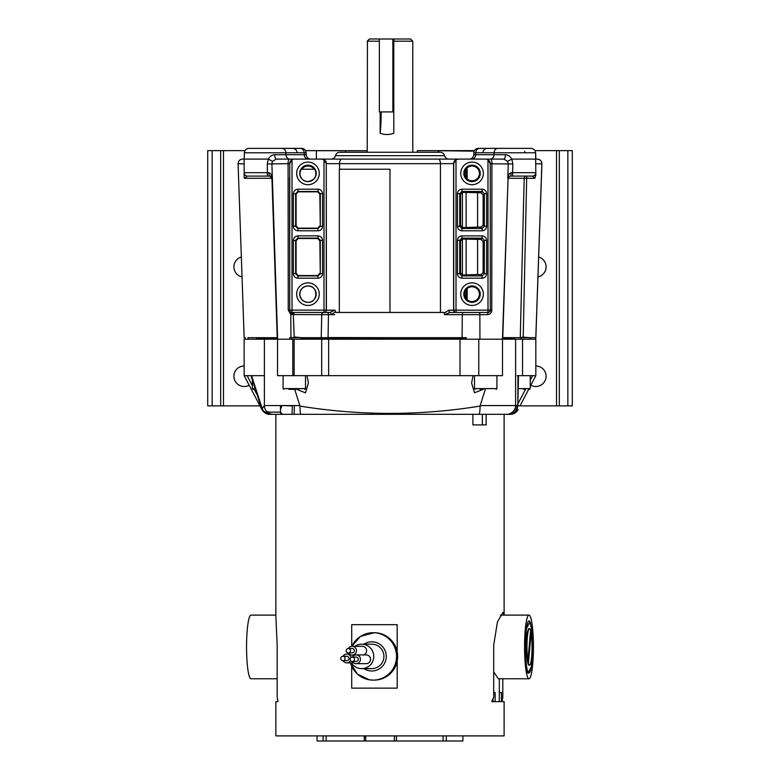 <?xml version="1.0" encoding="UTF-8"?>
<svg xmlns="http://www.w3.org/2000/svg" width="780" height="780" viewBox="0 0 780 780"><rect width="100%" height="100%" fill="white"/><g stroke="black" fill="none" stroke-linecap="round" stroke-linejoin="round"><path stroke-width="1.17" d="M417.349 152.246L417.349 150.637L474.435 150.637M305.565 150.637L362.651 150.716M535.002 150.637L572.296 150.637L572.296 405.863L520.026 405.863M259.964 405.863L207.704 405.863L207.704 150.637L212.15 150.637L212.15 405.863M244.998 150.637L212.15 150.637M241.342 257.02A10.247 10.247 0 0 0 242.034 276.9M244.15 366.005A10.247 10.247 0 0 0 233.912 376.252A10.247 10.247 0 0 0 249.142 385.213M537.966 276.9A10.247 10.247 0 0 0 538.658 257.02M530.849 385.203A10.247 10.247 0 0 0 546.088 376.252A10.247 10.247 0 0 0 535.831 366.005M567.85 150.637L567.85 405.863M392.857 111.92L379.353 111.92L379.353 39L392.857 39L392.857 111.92L393.802 111.92M392.857 39L410.387 39M502.495 339.212L502.495 375.668L478.774 375.668L478.774 339.212L522.532 339.212L522.532 375.668L535.606 375.668M535.558 375.668L534.885 375.668M534.758 375.668L533.812 375.668M246.295 379.782L262.041 409.841L244.189 375.687L264.391 375.668L264.391 339.212L466.459 339.212L466.138 337.681L462.082 337.681L462.286 314.652A2.281 1.433 90 0 1 463.72 312.448M280.459 406.848L281.473 406.955M513.25 413.8A8.746 8.746 -90 0 1 510.764 414.307M517.082 409.042L518.057 409.627C516.214 412.718 513.63 414.287 510.305 414.316L269.812 414.316C266.584 414.365 264.001 412.815 262.08 409.695L262.129 409.636M262.041 409.841L266.565 413.741L269.822 414.316C268.135 414.765 265.824 413.605 262.899 410.855L269.812 414.316L282.643 414.316A2.184 2.184 -90 0 1 280.459 412.132L282.643 414.316M244.15 375.668L244.15 339.212L264.391 339.212M510.617 414.19A2.184 0.946 -90 0 1 510.305 414.316L482.352 414.316L482.352 424.895M277.963 701.62L275.866 701.62L277.963 701.62L277.173 697.252L277.173 645.07L275.866 616.453L275.866 414.316L300.982 414.316C300.378 413.829 300.027 411.089 299.93 406.087L299.842 405.571L264.401 405.571A8.746 8.746 -90 0 0 273.146 414.316L273.146 414.316A8.746 8.746 -90 0 1 264.401 405.571L262.314 408.496C263.386 411.957 266.116 413.897 270.494 414.316M258.375 402.665L259.467 402.256M256.718 394.066L254.241 389.347M252.388 385.798L247.133 375.668L250.975 375.668L261.631 408.486L262.519 408.067M509.652 413.858A2.184 0.751 -90 0 1 509.194 414.316C514.059 413.839 516.799 410.923 517.393 405.571L515.609 405.571C516.74 411.021 508.238 415.165 506.854 414.316A8.746 8.746 90 0 0 515.609 405.571L515.609 339.212L515.609 405.571L480.178 405.571L480.09 406.087C420.079 415.818 360.019 415.818 299.93 406.087M522.532 339.212L535.831 339.212L535.831 375.668L533.725 375.668M517.657 404.323L517.998 405.327L519.909 406.078L528.674 389.347L519.909 406.078M281.941 405.571L292.344 405.863M479.037 414.316C479.651 413.8 480.002 411.06 480.09 406.087M522.532 375.668L517.969 375.668L517.842 405.619L516.399 405.571M485.296 389.347L480.178 405.571M478.774 375.668L460.005 375.668L460.005 339.212M328.643 339.212L328.643 375.668L460.005 375.668M277.534 339.212L277.534 375.668L328.643 375.668L321.682 375.668L321.682 339.212M299.842 405.571L294.723 389.347M264.391 405.571L264.391 375.668M277.582 338.481L256.444 338.481L256.444 339.212M466.303 338.481L301.236 338.481M514.79 339.212L514.79 338.481L502.486 338.481M262.967 410.836L251.56 375.668M517.12 375.668L517.969 375.668M509.194 414.316C514.371 413.761 517.257 410.855 517.842 405.619L518.486 375.668M306.988 375.668L308.412 383.019L305.428 392.847L296.78 389.347M483.239 389.347L474.523 392.759L471.607 383.019L473.041 375.668M266.74 411.528L269.1 412.132A2.184 0.712 -90 0 0 269.227 413.39M262.928 410.787L250.975 375.668M364.913 337.681L364.913 338.481M378.514 338.481L378.553 337.681M401.456 337.681L401.485 338.481M415.096 338.481L415.096 337.681M394.387 337.681L394.387 338.481M385.632 338.481L385.632 337.681M461.273 337.681L462.872 338.481M457.597 338.481L456.007 337.681M324.002 337.681L322.413 338.481M317.148 338.481L318.737 337.681M425.49 337.681L425.48 338.481M354.529 338.481L354.52 337.681M325.952 337.681L325.952 338.481M385.281 338.481L385.32 337.681M394.729 338.481L394.69 337.681M454.058 337.681L454.058 338.481M339.524 338.481L339.485 337.681M345.491 152.246L345.491 150.716L316.378 150.716L316.378 159.101L315.773 159.101M301.431 337.681L294.089 336.96L294.089 337.681L389.981 337.681L328.068 337.526L328.468 314.652L321.74 314.652A2.281 2.145 90 0 1 323.885 312.448M289.565 177.499L289.731 310.167A2.281 2.281 0 0 0 292.012 312.448L329.921 312.448L334.942 310.167L335.81 312.448L444.19 312.448L444.444 314.652L450.079 312.448A2.281 1.121 -90 0 1 448.958 310.167L444.132 313.131M335.761 311.766L331.09 314.652L328.468 314.652A2.281 1.228 -90 0 0 327.249 312.448L323.993 312.448L323.993 310.167L326.41 310.167A2.281 2.281 90 0 1 324.129 312.448M291.525 312.4L293.299 314.545L294.216 336.911M327.288 337.681L328.068 337.526M466.108 337.642L465.25 337.681M523.195 337.681L523.195 337.126L530.127 337.681L502.768 337.613L520.26 337.681M535.841 337.681L541.915 163.82L535.841 337.594M535.743 339.212L541.866 163.82L535.841 163.82L541.866 163.82L535.743 339.212L535.801 337.681L530.127 337.681L530.117 339.212M294.089 337.681L292.558 337.681L294.567 336.979M288.853 389.347L298.857 389.347M296.488 389.347L289.75 389.347M523.195 337.126L520.27 337.603L524.189 178.288L526.666 178.288L523.214 337.126M389.981 337.681L462.082 337.681M272.512 161.333L268.378 159.12C269.919 156.273 272.025 154.801 274.697 154.703L304.278 154.703A4.553 3.9 -90 0 0 308.178 159.101L276.305 159.101L272.512 161.333L271.869 163.654L272.376 178.288C272.093 175.305 270.952 173.443 268.934 172.711A3.422 0.926 90 0 0 269.86 176.085L272.376 178.288L277.612 339.212L289.702 339.212L289.731 337.681L292.558 337.681M248.03 339.212L247.982 337.681L277.222 337.681M254.309 148.376L248.937 148.376A4.553 4.553 -90 0 0 244.384 152.782L244.159 159.101L242.648 159.101A4.553 4.553 0 0 0 238.085 163.654A4.553 4.553 90.3 0 0 238.085 163.82L244.159 337.681L245.203 337.681L245.261 339.212M523.575 389.347L524.618 389.347M253.217 389.347L255.177 389.347L253.217 389.347M480.119 389.347L483.346 389.347M294.079 148.376L301.626 148.376C304.317 148.629 305.838 150.091 306.179 152.782L306.248 154.703C306.589 157.384 308.11 158.847 310.801 159.101M488.183 148.376L530.966 148.376M525.817 148.376L478.374 148.376A4.553 4.553 0 0 0 473.821 152.782L473.752 154.703L475.722 154.703L475.781 152.782L473.821 152.782M308.178 159.101L289.887 159.101A4.553 3.9 -90 0 1 285.987 154.703L285.928 152.782L304.219 152.782L304.278 154.703L306.248 154.703L306.179 152.782L304.219 152.782A4.553 3.9 -90 0 0 300.319 148.376L248.937 148.376A4.553 4.553 0 0 0 245.095 150.482M290.95 337.681L290.794 314.33L288.239 310.089L323.993 310.167L323.993 159.754L321.633 159.101L458.367 159.101L455.686 159.968L453.726 163.654L453.726 310.167A2.281 2.281 90 0 0 456.007 312.448L487.988 312.448L487.988 310.167L490.269 310.167A2.281 2.281 0 0 1 487.988 312.448L489.45 311.922M444.551 155.668A4.553 4.553 0 0 0 440.135 152.246L339.865 152.246A4.553 4.553 0 0 0 335.449 155.668L444.551 155.668A4.553 4.553 0 0 0 448.958 159.101L331.042 159.101A4.553 4.553 0 0 0 335.449 155.668M339.865 152.246L440.135 152.246M367.224 150.716L345.491 150.716M474.181 151.154L439.364 150.716L437.502 152.246M505.421 154.703C508.092 154.791 510.208 156.263 511.748 159.12L507.624 161.333L503.831 159.101L490.698 159.101L503.831 159.101A4.553 1.589 -90 0 0 505.421 154.703L494.013 154.703L494.072 152.782L475.781 152.782A4.553 3.9 -90 0 1 479.68 148.376M288.239 310.089L288.083 163.82A4.553 1.248 -90 0 1 288.083 163.654A4.553 1.248 90 0 1 289.322 159.101L276.305 159.101A4.553 1.609 90 0 1 274.697 154.703M289.731 310.167L289.731 163.654L292.012 159.705L289.877 162.523M532.223 176.085L526.207 176.085A2.281 2.018 90 0 0 524.189 178.288L508.082 178.288L508.541 176.992L510.159 176.085L512.684 176.085L512.587 172.672L511.144 172.711A3.422 0.985 90 0 1 510.159 176.085L508.541 176.992A2.281 2.281 90 0 0 508.082 178.288L508.541 176.992L510.354 176.085L523.302 176.085L510.354 176.085M511.144 172.711C509.145 173.443 508.014 175.305 507.76 178.288L508.267 163.654L507.624 161.333M412.776 159.101L485.706 159.101A4.553 4.553 0 0 1 487.988 159.705L490.269 163.654L491.927 163.82L491.77 310.089L490.269 310.167L490.269 163.654L490.269 311.279M256.698 176.085L271.889 176.085L247.582 176.085L267.423 176.085L267.286 163.976L268.3 159.101L244.159 159.101L244.159 172.672A3.422 3.422 0 0 0 247.582 176.085A3.422 3.422 0 0 1 244.159 172.672L244.159 176.963L244.159 172.672L268.934 172.711M486.057 148.376L488.075 148.376M482.888 148.376L478.374 148.376M282.029 148.376A4.553 3.9 -90 0 1 285.928 152.782L244.384 152.782C244.725 150.091 246.236 148.629 248.937 148.376L254.182 148.376M456.007 312.448L450.079 312.448L456.007 312.448L456.007 310.167L488.007 310.167L487.988 159.705A4.553 4.553 0 0 1 490.269 163.654L489.011 160.524M500.292 148.376L497.806 148.376M526.207 176.085L532.418 176.085L534.836 178.288L535.841 175.003L535.616 152.782L535.841 159.101L511.817 159.101L512.84 163.976L512.587 172.672L535.841 172.672A3.422 3.422 0 0 1 532.418 176.085L512.684 176.085M288.171 159.101L303.254 159.101M476.97 159.101L483.844 159.101M469.375 159.101L469.199 159.101A4.553 4.553 0 0 0 473.752 154.703M490.113 159.101L471.822 159.101A4.553 3.9 -90 0 0 475.722 154.703L494.013 154.703A4.553 3.9 -90 0 1 490.113 159.101M485.706 159.101L490.698 159.101A4.553 1.238 90 0 1 491.927 163.654A4.553 1.238 -90 0 1 491.927 163.82L512.84 163.976M289.322 159.101L294.294 159.101A4.553 4.553 0 0 0 289.731 163.654L267.286 163.976M267.423 176.085L269.86 176.085L271.43 176.865L271.996 178.288L244.286 178.288L247.582 176.085M491.77 310.089C491.624 312.751 490.279 314.272 487.724 314.652L487.988 312.448M292.012 159.705L292.012 312.448A2.281 2.145 90 0 1 294.157 314.652L293.69 314.613M290.14 311.474L290.667 312.01M307.964 305.448A11.3 11.3 0 0 1 296.663 294.148A11.3 11.3 0 0 1 307.964 282.848A11.3 11.3 0 0 1 319.264 294.148A11.3 11.3 0 0 1 307.964 305.448M299.744 294.148A8.219 8.219 0 0 0 307.964 302.367A8.219 8.219 0 0 0 316.183 294.148A8.219 8.219 0 0 0 307.964 285.928A8.219 8.219 0 0 0 299.744 294.148M307.964 285.958C318.425 285.49 318.445 302.796 307.964 302.338C303.001 301.84 300.3 299.11 299.861 294.148C300.3 289.185 303.001 286.455 307.964 285.958M307.964 184.694A11.3 11.3 0 0 1 296.663 173.394A11.3 11.3 0 0 1 307.964 162.084A11.3 11.3 0 0 1 319.264 173.394A11.3 11.3 0 0 1 307.964 184.694M299.744 173.394A8.219 8.219 0 0 0 307.964 181.603A8.219 8.219 0 0 0 316.183 173.394A8.219 8.219 0 0 0 307.964 165.175A8.219 8.219 0 0 0 299.744 173.394M314.944 169.231C317.294 176.046 314.974 180.16 307.964 181.584C303.001 181.077 300.3 178.347 299.861 173.394L300.982 169.231L314.944 169.231M314.067 169.231A7.381 7.381 0 0 0 301.86 169.231M322.559 193.664L322.559 226.327L320.287 226.327L318.094 228.511L297.833 228.511L295.649 226.327L295.649 193.664L297.833 191.48L318.094 191.48L318.094 189.199C320.794 189.472 322.276 190.964 322.559 193.664L320.287 193.664L320.287 226.327L319.839 194.113L317.743 191.831L298.184 191.831L296.088 194.103L296.088 225.888L298.184 228.169L317.743 228.16L319.839 225.888M322.559 226.327C322.286 229.018 320.804 230.509 318.094 230.792L317.743 228.16M318.094 230.792L297.833 230.792L298.184 228.169M297.833 230.792C295.142 230.519 293.651 229.028 293.368 226.327L296.088 225.888M293.368 226.327L293.368 193.664L296.088 194.103M293.368 193.664C293.641 190.973 295.132 189.482 297.833 189.199L298.184 191.831M323.993 159.754L326.274 163.654L326.274 310.167A2.281 2.281 -90 0 1 323.993 312.448M461.906 189.199L482.167 189.199C484.858 189.472 486.349 190.964 486.632 193.664L486.632 226.327C486.359 229.018 484.868 230.509 482.167 230.792L461.906 230.792C459.206 230.519 457.723 229.028 457.441 226.327L459.712 226.327L460.57 225.469L460.57 194.522L459.712 193.664L457.441 193.664C457.714 190.973 459.196 189.482 461.906 189.199L461.906 191.48L482.167 191.48L484.351 193.664L484.351 226.327L482.167 228.511L461.906 228.511L459.712 226.327L459.712 193.664L461.906 191.48L462.823 192.397L480.899 192.748L483.122 194.903L483.122 225.098L480.899 227.243L477.584 227.136L477.584 192.865M482.167 278.187L461.906 278.187C459.206 277.914 457.723 276.432 457.441 273.731L459.712 273.731L459.712 240.338L461.906 238.144L482.167 238.144L484.351 240.338L484.351 273.731L486.632 273.731C486.359 276.422 484.868 277.904 482.167 278.187L482.167 275.915L461.906 275.915L459.712 273.731L460.57 272.873L460.57 241.195L459.712 240.338L457.441 240.338C457.714 237.647 459.196 236.155 461.906 235.872L461.906 238.144L462.823 239.07L480.899 239.411L483.122 241.566L483.122 272.493L480.899 274.648L477.584 274.531L477.584 239.528M472.036 302.367A8.219 8.219 0 0 0 480.256 294.148A8.219 8.219 0 0 0 472.036 285.928A8.219 8.219 0 0 0 463.817 294.148A8.219 8.219 0 0 0 472.036 302.367M472.036 282.848A11.3 11.3 0 0 1 483.337 294.148A11.3 11.3 0 0 1 472.036 305.448A11.3 11.3 0 0 1 460.736 294.148A11.3 11.3 0 0 1 472.036 282.848M472.036 181.603A8.219 8.219 0 0 0 480.256 173.394A8.219 8.219 0 0 0 472.036 165.175A8.219 8.219 0 0 0 463.817 173.394A8.219 8.219 0 0 0 472.036 181.603M472.036 162.084A11.3 11.3 0 0 1 483.337 173.394A11.3 11.3 0 0 1 472.036 184.694A11.3 11.3 0 0 1 460.736 173.394A11.3 11.3 0 0 1 472.036 162.084M541.866 163.82C541.671 160.963 540.16 159.393 537.313 159.101L537.352 159.101C540.121 159.374 541.642 160.885 541.915 163.654A4.553 4.553 90 0 1 541.915 163.82L541.915 163.654A4.553 4.553 90 0 1 541.915 163.82L541.866 163.82A4.553 4.553 90 0 0 541.876 163.654C541.925 161.236 540.404 159.715 537.313 159.101L535.841 159.101M532.418 176.085L510.159 176.085M331.042 159.101L315.617 159.101M294.294 159.101L321.633 159.101M293.787 314.623L290.794 314.33L291.174 312.293M455.695 312.448L451.055 312.448M321.233 337.681L321.74 314.652L293.446 314.574M329.921 312.448A2.281 1.17 -90 0 1 331.09 314.652L334.669 314.652M487.724 314.652L444.444 314.652M479.105 312.448A2.281 0.76 90 0 1 479.866 314.652L479.944 339.212L466.459 339.212M534.836 178.288L526.666 178.288A2.281 0.78 90 0 1 527.446 176.085M244.159 176.953L244.286 178.288M269.773 176.085L271.937 178.288L277.222 337.399M284.798 339.212L283.433 339.212M259.837 339.212L260.032 337.681M291.671 339.212L291.73 337.681M389.981 312.448L389.981 169.231L374.185 169.231M339.319 312.448L339.319 169.231L389.981 169.231M521.03 337.681L521.225 339.212M502.768 337.613L507.731 188.195M467.161 299.695A7.381 7.381 0 0 0 479.417 294.148A7.381 7.381 0 0 0 467.161 288.6L467.161 299.695L466.108 298.603L466.108 289.692L467.161 288.6M466.108 289.692L464.597 294.148L466.108 298.603M467.161 178.932L466.108 177.85L466.108 169.231L467.161 169.231L467.161 178.932A7.381 7.381 0 0 0 479.417 173.394A7.381 7.381 0 0 0 465.933 169.231M466.108 169.231L464.597 173.394L466.108 177.85M461.906 230.792L461.906 228.511L462.823 227.594L477.584 227.136M482.167 189.199L482.167 191.48L480.899 192.748M486.632 193.664L484.351 193.664L483.122 194.903M486.632 226.327L484.351 226.327L483.122 225.098M482.167 230.792L482.167 228.511L480.899 227.243M462.823 192.397L460.57 194.522M460.57 225.469L462.404 227.565L462.404 192.426M461.906 278.187L461.906 275.915L462.823 274.989L477.584 274.531M461.906 235.872L482.167 235.872L482.167 238.144L480.899 239.411M482.167 235.872C484.858 236.145 486.349 237.637 486.632 240.338L484.351 240.338L483.122 241.566M460.57 272.873L462.404 274.969L462.404 239.099L460.57 241.195M322.559 240.338L322.559 273.731L320.287 273.731L318.094 275.915L297.833 275.915L295.649 273.731L295.649 240.338L297.833 238.144L318.094 238.144L318.094 235.872C320.794 236.145 322.276 237.637 322.559 240.338L320.287 240.338L320.287 273.731L319.839 240.776L317.743 238.495L298.184 238.495L296.088 240.776L296.088 273.283L298.184 275.564L317.743 275.564L319.839 273.283M322.559 273.731C322.286 276.422 320.804 277.904 318.094 278.187L317.743 275.564M318.094 278.187L297.833 278.187L298.184 275.564M297.833 278.187C295.142 277.914 293.651 276.432 293.368 273.731L296.088 273.283M293.368 273.731L293.368 240.338L296.088 240.776M293.368 240.338C293.641 237.647 295.132 236.155 297.833 235.872L298.184 238.495M439.159 152.246L412.776 152.246L412.776 41.184L393.802 41.184L393.802 133.224C389.074 134.959 384.52 134.959 380.162 133.224L380.162 111.92M367.439 41.184L367.224 152.246L340.84 152.246M466.108 274.93L466.108 239.138M466.108 227.526L466.108 192.465M379.353 39L369.408 39L367.224 41.184L379.353 41.184M381.176 111.92A34.603 4.807 -90 0 1 380.162 133.224M393.802 41.184L394.124 39M354.851 646.327A12.217 12.1 90 0 1 361.686 644.202L371.816 644.202A12.217 12.1 -90 0 1 383.819 657.989A12.217 12.1 -90 0 1 371.816 668.626L361.686 668.626A12.217 12.1 -90 0 1 358.595 668.226A12.217 12.1 90 0 1 351.409 662.854M361.686 644.202A12.217 12.1 90 0 1 364.777 644.602A12.217 12.1 -90 0 1 361.686 668.626M356.128 663.663L366.259 663.663A4.378 4.329 90 0 0 367.37 655.063A4.378 4.329 -90 0 0 366.259 654.917L356.128 654.917A4.378 4.329 90 0 1 360.418 659.851A4.378 4.329 90 0 1 352.375 661.479M363.46 654.917A4.378 4.329 90 0 0 363.382 646.474A4.378 4.329 -90 0 0 362.281 646.327L352.141 646.327A4.378 4.329 90 0 1 356.44 651.271A4.378 4.329 90 0 1 348.387 652.899M343.015 656.292A4.378 4.329 90 0 1 351.01 657.55M350.571 660.582A4.378 4.329 90 0 1 343.015 660.67M346.769 654.108L349.411 654.108M352.375 657.101A4.378 4.329 90 0 1 356.128 654.917M348.387 648.521A4.378 4.329 90 0 1 352.141 646.327M342.966 660.67L346.769 660.67A2.184 2.165 90 0 0 347.324 656.37A2.184 2.165 -90 0 0 346.769 656.292L342.966 656.292A2.184 2.165 90 0 1 345.121 658.768A2.184 2.165 90 0 1 342.42 660.601A2.184 2.165 90 0 1 342.966 656.292M352.326 661.479L356.128 661.479A2.184 2.165 90 0 0 356.674 657.179A2.184 2.165 -90 0 0 356.128 657.101L352.326 657.101A2.184 2.165 90 0 1 354.471 659.568A2.184 2.165 90 0 1 351.77 661.401A2.184 2.165 90 0 1 352.326 657.101M348.338 652.899L352.141 652.899A2.184 2.165 90 0 0 352.697 648.59A2.184 2.165 -90 0 0 352.141 648.521L348.338 648.521A2.184 2.165 90 0 1 350.493 650.988A2.184 2.165 90 0 1 347.782 652.821A2.184 2.165 90 0 1 348.338 648.521M528.996 672.974A26.032 3.617 -90 0 1 525.817 659.412A26.032 3.617 -90 0 1 525.954 632.853A26.032 3.617 -90 0 1 529.883 621.679A26.032 3.617 -90 0 1 532.613 646.932A26.032 3.617 -90 0 1 532.048 661.011A26.032 3.617 -90 0 1 529.883 672.184A26.032 3.617 -90 0 1 528.996 672.974M530.458 632.044A18.232 2.535 -90 0 1 530.624 632.941L531.131 632.941A18.232 2.535 -90 0 1 531.882 653.143A18.232 2.535 -90 0 1 529.503 665.164A18.232 2.535 -90 0 1 528.411 663.37L527.904 663.37A18.232 2.535 -90 0 1 527.377 660.923L527.885 660.923A18.232 2.535 -90 0 1 527.368 637.075A18.232 2.535 -90 0 1 529.503 628.7L528.996 628.7A18.232 2.535 90 0 0 526.87 637.075A18.232 2.535 90 0 0 527.377 660.923M527.904 663.37A18.232 2.535 90 0 0 528.996 665.164A18.232 2.535 90 0 0 529.25 665.077M529.503 628.7A18.232 2.535 -90 0 1 530.595 630.493L527.885 660.923M528.411 663.37L531.131 632.941M499.317 678.766L499.317 692.504L501.462 692.504L501.462 701.62L501.442 692.504M275.866 701.62L275.866 735.891L504.114 735.891L504.114 701.62L491.712 701.62L493.711 697.252L493.711 645.07L497.435 621.943L503.002 612.349L504.075 615.108M502.808 678.766L502.808 697.252L502.018 701.62M504.114 615.108L504.114 414.316L501.55 414.316M486.154 414.316L486.154 424.895L472.904 424.895L472.904 414.316L374.127 414.316M351.712 646.357L351.712 624.692L397.186 624.692L397.186 651.602M397.186 661.225L397.186 688.135L351.712 688.135L351.712 666.383M495.134 701.62L495.134 692.504L493.711 692.504M499.317 701.62L499.317 692.504M446.306 735.891L446.306 741L394.378 741L394.378 735.891M365.732 735.891L365.732 741L323.096 741L323.096 735.891M364.27 735.891L364.27 741L364.474 735.891M317.07 735.891L317.07 741L323.096 741M446.306 741L462.91 741L462.91 735.891M365.732 741L394.378 741M472.904 414.316L482.352 414.316M501.462 697.252L502.808 697.252M493.711 671.843L498.254 678.766L528.996 678.766A31.834 4.426 -90 0 1 524.569 646.932A31.834 4.426 -90 0 1 528.996 615.108A31.834 4.426 -90 0 1 533.423 646.932A31.834 4.426 -90 0 1 528.996 678.766M277.173 678.766L250.984 678.766A31.834 4.426 -90 0 1 246.558 646.932A31.834 4.426 90 0 1 250.984 615.108L275.866 615.108M351.839 646.337A23.702 23.468 90 0 1 373.084 632.716A23.702 23.468 -90 0 1 376.925 633.029A23.702 23.468 90 0 1 373.084 680.111L374.205 680.111A23.702 23.468 -90 0 0 378.046 633.029A23.702 23.468 -90 0 0 374.205 632.716L360.448 636.412L351.76 646.347M527.348 671.785C526.266 667.856 525.574 661.713 525.271 653.347L526.305 628.933L529.708 622.118L530.449 624.127A25.067 3.481 -90 0 1 532.399 641.521L531.424 666.529L527.923 673.179L527.348 671.785M220.672 150.637L220.672 405.863M223.48 405.863L223.48 150.637M556.52 150.637L556.52 405.863M559.328 405.863L559.328 150.637M535.831 375.668L530.234 386.363L535.831 375.668L535.831 339.212M260.013 405.785L260.598 405.551M532.652 375.668L530.234 380.299M525.496 389.347L517.881 403.894M269.1 412.132L280.459 412.132L280.459 405.571M294.128 339.212L294.128 375.668L294.128 339.212M264.401 339.212L264.401 405.571M257.4 339.212L257.4 338.481M512.889 339.212L512.889 338.481M513.893 410.777L516.399 405.649M292.802 375.668L292.802 339.212M283.198 388.615L305.516 388.615L304.785 389.347M518.232 388.615L530.234 388.615L529.503 389.347M252.496 388.615L254.943 388.615M474.62 388.615L496.928 388.615L496.197 389.347M524.803 152.782A4.553 2.359 -90 0 0 524.628 151.232M455.871 312.448A2.281 2.281 -90 0 1 453.59 310.167L456.007 310.167L456.007 159.754M535.616 152.782C535.275 150.091 533.764 148.629 531.063 148.376C533.764 148.629 535.275 150.091 535.616 152.782L494.072 152.782A4.553 3.9 -90 0 1 497.971 148.376M458.143 159.101A4.553 4.553 90 0 0 453.59 163.654L453.59 310.167L448.958 310.167M453.726 163.654L440.437 163.654A4.553 2.018 90 0 0 438.418 159.101M317.743 191.831L318.094 191.48L320.287 193.664L319.839 194.113M297.833 189.199L318.094 189.199M334.942 310.167L326.41 310.167L326.274 163.654M321.974 159.101A4.553 4.514 90 0 1 326.488 163.654L326.41 163.654A4.553 4.553 -90 0 0 321.857 159.101M457.441 226.327L457.441 193.664M457.441 273.731L457.441 240.338M537.352 159.101C540.121 159.374 541.642 160.885 541.915 163.654M341.581 159.101A4.553 2.018 90 0 0 339.563 163.654L440.437 163.654L440.437 312.448M326.488 163.654L339.563 163.654L339.563 169.231M238.085 163.82L244.159 163.82M486.632 240.338L486.632 273.731M483.122 272.493L484.351 273.731L482.167 275.915L480.899 274.648M297.833 235.872L318.094 235.872M317.743 238.495L318.094 238.144L320.287 240.338L319.839 240.776M493.009 698.822L493.009 701.62M396.415 741L396.415 735.891L396.435 741M443.079 735.891L443.079 741M326.167 741L326.167 735.891M373.084 680.111A23.702 23.468 90 0 1 369.252 679.789L373.084 680.111M369.194 679.78A23.702 23.468 90 0 1 350.503 662.854M363.928 644.202A14.586 14.44 90 0 1 386.071 658.798A14.586 14.44 90 0 1 363.928 668.626M281.931 405.863L280.459 409.422M294.411 405.571L294.099 414.316M292.354 405.571L292.052 414.316M380.172 337.681L380.123 338.481M399.848 337.681L399.886 338.481M339.563 337.681L339.602 338.481M440.447 337.681L440.407 338.481M301.236 337.681L301.236 339.212M283.091 375.668L283.091 388.615L283.822 389.347M305.516 375.668L305.516 388.615M512.099 337.681L512.099 338.481M530.234 375.668L530.234 388.615M270.533 337.681L270.533 338.481M252.388 380.562L252.388 388.615L253.12 389.347M474.503 375.668L474.503 388.615L475.235 389.347M496.928 375.668L496.928 388.615M482.869 152.743C483.229 150.082 484.75 148.629 487.422 148.376M297.131 152.743C296.77 150.082 295.25 148.629 292.578 148.376M306.179 152.782C305.838 150.091 304.317 148.629 301.626 148.376M307.535 157.726L308.168 158.262M502.466 339.212L508.082 178.288M410.592 39L412.776 41.184M346.769 662.854L353.613 662.854M352.141 655.083L354.939 655.083M528.996 665.164L529.503 665.164M500.428 615.108L528.996 615.108M350.415 662.854L357.367 674.066L369.223 679.789"/></g></svg>
